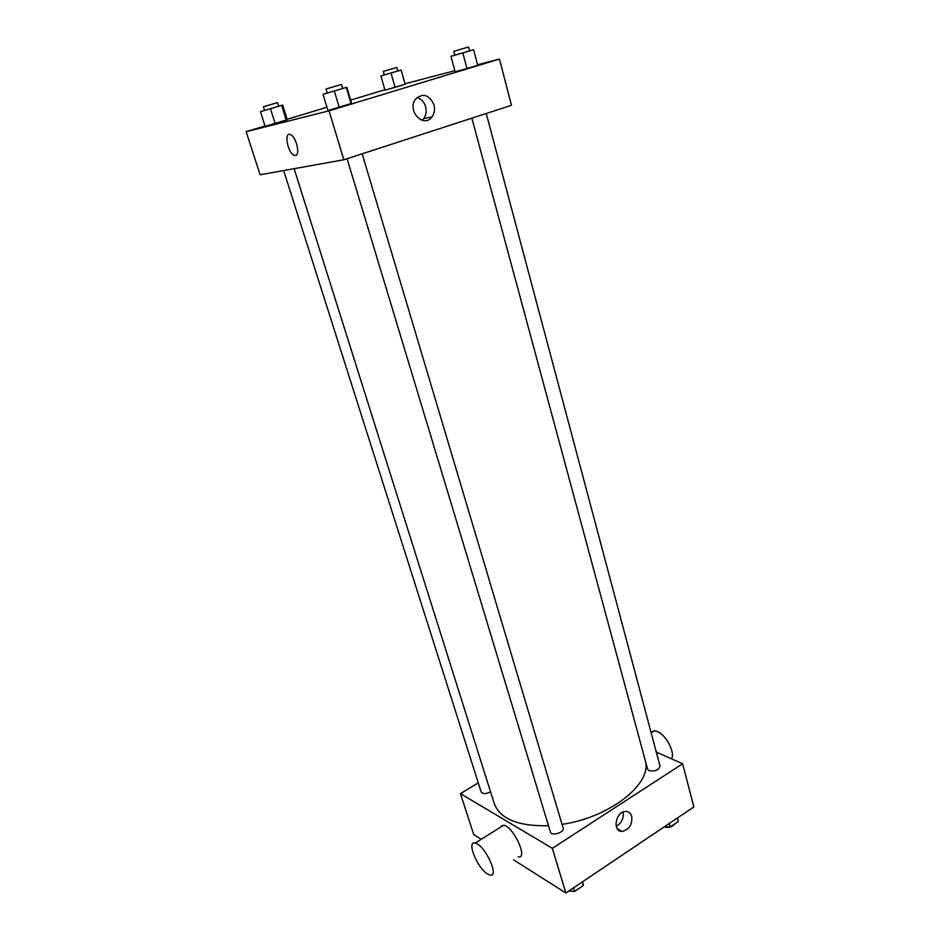 <?xml version="1.0" encoding="UTF-8"?>
<svg xmlns="http://www.w3.org/2000/svg" width="940" height="940" viewBox="0 0 940 940"><rect width="100%" height="100%" fill="white"/><g stroke="black" fill="none" stroke-linecap="round" stroke-linejoin="round"><path stroke-width="1.41" d="M501.396 825.696L502.829 825.755L501.396 825.696M656.296 752.082L682.616 763.762L693.837 806.955L565.868 893L513.569 859.841M481.186 839.303L473.713 834.567L460.447 793.618L478.272 782.879M294.114 168.671L494.276 803.653C500.174 818.999 518.245 826.366 548.502 825.766M562.026 824.357C608.204 817.882 650.292 785.441 645.78 762.493M682.616 763.762L552.356 848.338L460.447 793.618M347.072 158.719L550.382 831.971C551.416 836.553 564.799 832.452 563.142 828.07L362.159 153.819M283.657 170.551L481.174 791.997C482.878 794.159 486.004 794.1 490.551 791.832M486.238 113.505L660.021 766.077C658.764 770.118 655.098 771.658 649.023 770.706L647.601 769.214L471.845 118.17M552.356 848.338L565.868 893M631.727 816.355C632.444 824.556 629.26 829.573 622.186 831.407C612.058 832.076 615.582 811.396 625.593 811.467C628.649 811.479 630.693 813.112 631.727 816.355M500.386 827.282L503.605 825.273C513.346 826.201 528.633 859.336 518.187 856.869M671.371 758.78C675.731 753.363 666.084 734.716 657.272 731.496L654.428 730.803L651.032 732.319M487.202 873.777C476.944 867.491 466.322 840.572 475.147 843.086C484.594 844.308 500.092 877.807 489.952 875.034L487.202 873.777M623.102 812.043C623.937 818.423 621.634 823.146 616.158 826.225M477.579 64.778L499.457 59.056L511.478 105.304L343.829 159.765L260.11 174.77L246.163 131.671L265.021 125.972M287.123 119.298L326.944 107.266M350.608 100.11L384.871 89.758M342.677 88.478L346.801 87.291L351.584 103.388L339.258 107.407L327.943 110.567L323.031 94.341L327.214 92.99M397.761 70.958L401.122 69.995L405.187 84.271L395.082 87.326L384.989 90.169L380.9 75.987L384.307 74.895M499.457 59.056L329.012 110.838L246.163 131.671M405.034 83.742L454.831 70.723M278.651 106.244L282.67 105.08L287.252 119.721L275.173 123.598L265.151 126.407L260.451 111.66L264.528 110.38M469.554 50.831L473.596 49.761L477.731 65.353L467.004 68.608L455.101 71.699L450.93 56.294L454.831 55.131M329.012 110.838L343.829 159.765M433.951 104.798C435.091 109.369 434.456 113.388 432.036 116.842C423.846 128.815 406.609 110.791 415.457 99.264C422.906 92.696 429.063 94.54 433.951 104.798M295.548 155.417L294.009 155.159C287.417 152.527 283.751 131.001 290.589 134.667C296.218 136.888 300.518 155.053 295.548 155.417L294.009 155.159C287.417 152.527 283.751 131.001 290.589 134.667C296.218 136.888 300.53 155.053 295.56 155.417M417.043 97.502C421.226 98.806 424.069 101.861 425.585 106.69C426.725 111.214 426.09 115.185 423.693 118.616L422.084 120.308M473.596 49.761L451.435 56.236M453.797 51.3L454.843 55.19L469.565 50.889L468.531 47L453.797 51.3L468.531 47M450.93 56.294L455.101 71.699M477.731 65.353L455.642 71.793M462.821 52.957L467.004 68.608M346.801 87.291L323.031 94.341M326.015 88.995L327.238 93.06L342.701 88.536L341.49 84.471L326.015 88.995L341.49 84.471M351.584 103.388L327.943 110.567M346.308 87.538L351.137 103.8M334.358 91.086L339.258 107.407M401.157 70.065L380.9 75.987M383.309 71.393L384.331 74.942L397.785 71.005L396.774 67.457L383.309 71.393L396.774 67.457M405.187 84.271L384.989 90.169M391.005 73.073L395.082 87.326M282.67 105.08L260.451 111.66M263.376 106.749L264.539 110.427L278.663 106.29L277.512 102.601L263.376 106.749L277.512 102.601M287.252 119.721L265.151 126.407M281.647 105.468L286.277 120.238M270.485 108.782L275.173 123.598M677.411 818.011L678.327 821.478L670.22 826.942L664.462 826.718M669.292 823.464L670.22 826.942M664.204 826.894C668.563 828.105 672.077 827.106 674.755 823.886M582.589 881.755L583.435 885.457L574.61 891.402L568.817 891.014M582.377 881.908L583.435 885.457M573.541 887.842L574.61 891.402M569.135 891.038L574.493 891.39M574.704 891.343L579.945 887.807M651.173 732.848L654.428 730.803M503.605 825.273L475.147 843.086M617.227 828.739L622.186 831.407M423.693 118.616L432.036 116.842"/></g></svg>
